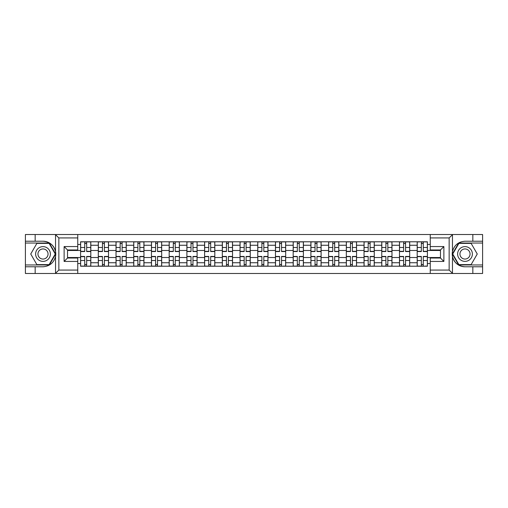 <?xml version="1.0" encoding="UTF-8"?>
<svg xmlns="http://www.w3.org/2000/svg" width="508" height="508" viewBox="0 0 508 508"><rect width="100%" height="100%" fill="white"/><g stroke="black" fill="none" stroke-linecap="round" stroke-linejoin="round"><path stroke-width="0.76" d="M77.749 273.475L430.251 273.475L430.251 258.032L440.468 258.032L440.468 249.968L430.251 249.968L430.251 234.525L77.749 234.525L77.749 249.968L67.532 249.968L67.532 258.032L77.749 258.032L77.749 273.475L55.334 273.475L58.845 270.072L77.749 270.072M55.334 273.475L25.4 273.475L25.4 266.776L35.166 266.776L35.166 273.475L59.239 273.475M59.239 234.525L25.4 234.525L25.4 264.96L49.327 264.96L55.658 254L49.327 243.04L25.4 243.04M430.251 234.525L482.6 234.525L482.6 241.224L472.834 241.224L472.834 234.525L448.761 234.525M98.304 266.211L98.304 245.256L90.811 245.256L90.811 266.211M90.811 245.256L90.811 241.789M98.304 245.256L98.304 241.789M108.528 241.789L108.528 266.211M116.021 266.211L116.021 241.789M126.244 241.789L126.244 266.211M133.737 266.211L133.737 241.789M143.961 241.789L143.961 266.211M151.454 266.211L151.454 241.789M161.677 241.789L161.677 266.211M169.17 266.211L169.17 241.789M179.387 241.789L179.387 266.211M186.887 266.211L186.887 241.789M197.104 241.789L197.104 266.211M204.603 266.211L204.603 241.789M214.821 241.789L214.821 266.211M222.314 266.211L222.314 241.789M232.537 241.789L232.537 266.211M240.03 266.211L240.03 241.789M250.254 241.789L250.254 266.211M257.746 266.211L257.746 241.789M267.97 241.789L267.97 266.211M275.463 266.211L275.463 241.789M285.686 241.789L285.686 266.211M293.18 266.211L293.18 241.789M303.397 241.789L303.397 266.211M310.896 266.211L310.896 241.789M321.113 241.789L321.113 266.211M328.613 266.211L328.613 241.789M338.83 241.789L338.83 266.211M346.323 266.211L346.323 241.789M356.546 241.789L356.546 266.211M364.039 266.211L364.039 241.789M374.263 241.789L374.263 266.211M381.756 266.211L381.756 241.789M391.979 241.789L391.979 266.211M399.472 266.211L399.472 241.789M409.696 241.789L409.696 266.211M417.189 266.211L417.189 241.789M417.189 257.518L409.696 257.518M399.472 257.518L391.979 257.518M381.756 257.518L374.263 257.518M364.039 257.518L356.546 257.518M346.323 257.518L338.83 257.518M328.613 257.518L321.113 257.518M310.896 257.518L303.397 257.518M293.18 257.518L285.686 257.518M275.463 257.518L267.97 257.518M257.746 257.518L250.254 257.518M240.03 257.518L232.537 257.518M222.314 257.518L214.821 257.518M204.603 257.518L197.104 257.518M186.887 257.518L179.387 257.518M169.17 257.518L161.677 257.518M151.454 257.518L143.961 257.518M133.737 257.518L126.244 257.518M116.021 257.518L108.528 257.518M98.304 257.518L90.811 257.518M417.189 250.482L409.696 250.482M399.472 250.482L391.979 250.482M381.756 250.482L374.263 250.482M364.039 250.482L356.546 250.482M346.323 250.482L338.83 250.482M328.613 250.482L321.113 250.482M310.896 250.482L303.397 250.482M293.18 250.482L285.686 250.482M275.463 250.482L267.97 250.482M257.746 250.482L250.254 250.482M240.03 250.482L232.537 250.482M222.314 250.482L214.821 250.482M204.603 250.482L197.104 250.482M186.887 250.482L179.387 250.482M169.17 250.482L161.677 250.482M151.454 250.482L143.961 250.482M133.737 250.482L126.244 250.482M116.021 250.482L108.528 250.482M98.304 250.482L90.811 250.482M67.532 257.518L80.594 257.518L80.594 250.482L67.532 250.482M77.749 244.462L80.594 244.462L80.594 250.482M440.468 250.482L427.406 250.482L427.406 241.789L80.594 241.789L80.594 244.462M427.406 244.462L430.251 244.462M430.251 263.538L427.406 263.538L427.406 257.518L440.468 257.518M80.594 257.518L80.594 266.211L427.406 266.211L427.406 263.538M80.594 263.538L77.749 263.538M427.406 250.482L427.406 257.518M86.665 264.503L84.734 264.503M84.734 243.497L86.665 243.497M104.381 264.503L102.451 264.503M102.451 243.497L104.381 243.497M122.098 264.503L120.167 264.503M120.167 243.497L122.098 243.497M139.814 264.503L137.884 264.503M137.884 243.497L139.814 243.497M157.531 264.503L155.6 264.503M155.6 243.497L157.531 243.497M175.247 264.503L173.317 264.503M173.317 243.497L175.247 243.497M192.957 264.503L191.027 264.503M191.027 243.497L192.957 243.497M210.674 264.503L208.744 264.503M208.744 243.497L210.674 243.497M228.39 264.503L226.46 264.503M226.46 243.497L228.39 243.497M246.107 264.503L244.177 264.503M244.177 243.497L246.107 243.497M263.823 264.503L261.893 264.503M261.893 243.497L263.823 243.497M281.54 264.503L279.61 264.503M279.61 243.497L281.54 243.497M299.256 264.503L297.326 264.503M297.326 243.497L299.256 243.497M316.973 264.503L315.043 264.503M315.043 243.497L316.973 243.497M334.683 264.503L332.753 264.503M332.753 243.497L334.683 243.497M352.4 264.503L350.469 264.503M350.469 243.497L352.4 243.497M370.116 264.503L368.186 264.503M368.186 243.497L370.116 243.497M387.833 264.503L385.902 264.503M385.902 243.497L387.833 243.497M405.549 264.503L403.619 264.503M403.619 243.497L405.549 243.497M423.266 264.503L421.335 264.503M421.335 243.497L423.266 243.497M86.665 251.555L86.665 241.903L90.754 241.903L90.754 251.555L86.665 251.555M84.734 243.383L86.665 243.383M83.033 241.903L80.645 241.903L80.645 251.555L84.734 251.555L84.734 241.903L88.373 241.903M84.734 256.445L84.734 266.097L80.645 266.097L80.645 256.445L84.734 256.445M86.665 264.617L84.734 264.617M88.373 266.097L90.754 266.097L90.754 256.445L86.665 256.445L86.665 266.097L83.033 266.097M104.381 251.555L104.381 241.903L108.471 241.903L108.471 251.555L104.381 251.555M102.451 243.383L104.381 243.383M100.749 241.903L98.362 241.903L98.362 251.555L102.451 251.555L102.451 241.903L106.083 241.903M122.098 251.555L122.098 241.903L126.187 241.903L126.187 251.555L122.098 251.555M120.167 243.383L122.098 243.383M118.466 241.903L116.078 241.903L116.078 251.555L120.167 251.555L120.167 241.903L123.8 241.903M35.166 266.776L43.002 266.776C49.6 266.281 53.778 262.846 55.537 256.47L55.537 251.53C53.778 245.154 49.6 241.719 43.002 241.224L25.4 241.224M25.4 266.776L25.4 264.96M77.749 237.928L58.845 237.928L55.334 234.525L35.166 234.525L35.166 241.224M55.334 234.525L77.749 234.525M43.002 241.224A12.776 12.776 0 0 1 55.537 256.47L55.537 273.374M67.532 249.968L64.122 246.564L77.749 246.564M77.749 261.436L64.122 261.436L67.532 258.032M452.666 234.525L449.155 237.928L430.251 237.928M472.834 241.224L464.998 241.224C458.4 241.719 454.222 245.154 452.463 251.53L452.463 256.47C454.222 262.846 458.4 266.281 464.998 266.776L482.6 266.776L482.6 243.04L458.673 243.04L452.342 254L458.673 264.96L482.6 264.96M430.251 270.072L449.155 270.072L452.666 273.475L482.6 273.475L482.6 266.776M482.6 241.224L482.6 243.04M472.834 273.475L472.834 266.776M452.666 273.475L430.251 273.475M464.998 266.776A12.776 12.776 0 0 1 452.463 251.53L452.463 234.626M440.468 258.032L443.878 261.436L430.251 261.436M430.251 246.564L443.878 246.564L440.468 249.968M35.623 254A7.379 7.379 0 0 0 43.002 261.379A7.379 7.379 0 0 0 50.381 254A7.379 7.379 0 0 0 43.002 246.621A7.379 7.379 0 0 0 35.623 254M37.948 254A5.055 5.055 0 0 0 43.002 259.055A5.055 5.055 0 0 0 48.057 254A5.055 5.055 0 0 0 43.002 248.945A5.055 5.055 0 0 0 37.948 254M49.13 243.383L55.264 254L49.13 264.617L36.874 264.617L30.74 254L36.874 243.383L49.13 243.383M457.619 254A7.379 7.379 0 0 0 464.998 261.379A7.379 7.379 0 0 0 472.376 254A7.379 7.379 0 0 0 464.998 246.621A7.379 7.379 0 0 0 457.619 254M459.943 254A5.055 5.055 0 0 0 464.998 259.055A5.055 5.055 0 0 0 470.052 254A5.055 5.055 0 0 0 464.998 248.945A5.055 5.055 0 0 0 459.943 254M471.126 243.383L477.26 254L471.126 264.617L458.87 264.617L452.736 254L458.87 243.383L471.126 243.383M102.451 256.445L102.451 266.097L98.362 266.097L98.362 256.445L102.451 256.445M104.381 264.617L102.451 264.617M106.083 266.097L108.471 266.097L108.471 256.445L104.381 256.445L104.381 266.097L100.749 266.097M120.167 256.445L120.167 266.097L116.078 266.097L116.078 256.445L120.167 256.445M122.098 264.617L120.167 264.617M123.8 266.097L126.187 266.097L126.187 256.445L122.098 256.445L122.098 266.097L118.466 266.097M139.814 251.555L139.814 241.903L143.904 241.903L143.904 251.555L139.814 251.555M137.884 243.383L139.814 243.383M136.182 241.903L133.794 241.903L133.794 251.555L137.884 251.555L137.884 241.903L141.516 241.903M157.531 251.555L157.531 241.903L161.62 241.903L161.62 251.555L157.531 251.555M155.6 243.383L157.531 243.383M153.892 241.903L151.511 241.903L151.511 251.555L155.6 251.555L155.6 241.903L159.233 241.903M175.247 251.555L175.247 241.903L179.33 241.903L179.33 251.555L175.247 251.555M173.317 243.383L175.247 243.383M171.609 241.903L169.227 241.903L169.227 251.555L173.317 251.555L173.317 241.903L176.949 241.903M137.884 256.445L137.884 266.097L133.794 266.097L133.794 256.445L137.884 256.445M139.814 264.617L137.884 264.617M141.516 266.097L143.904 266.097L143.904 256.445L139.814 256.445L139.814 266.097L136.182 266.097M155.6 256.445L155.6 266.097L151.511 266.097L151.511 256.445L155.6 256.445M157.531 264.617L155.6 264.617M159.233 266.097L161.62 266.097L161.62 256.445L157.531 256.445L157.531 266.097L153.892 266.097M173.317 256.445L173.317 266.097L169.227 266.097L169.227 256.445L173.317 256.445M175.247 264.617L173.317 264.617M176.949 266.097L179.33 266.097L179.33 256.445L175.247 256.445L175.247 266.097L171.609 266.097M192.957 251.555L192.957 241.903L197.047 241.903L197.047 251.555L192.957 251.555M191.027 243.383L192.957 243.383M189.325 241.903L186.944 241.903L186.944 251.555L191.027 251.555L191.027 241.903L194.666 241.903M191.027 256.445L191.027 266.097L186.944 266.097L186.944 256.445L191.027 256.445M192.957 264.617L191.027 264.617M194.666 266.097L197.047 266.097L197.047 256.445L192.957 256.445L192.957 266.097L189.325 266.097M210.674 251.555L210.674 241.903L214.763 241.903L214.763 251.555L210.674 251.555M208.744 243.383L210.674 243.383M207.042 241.903L204.661 241.903L204.661 251.555L208.744 251.555L208.744 241.903L212.382 241.903M208.744 256.445L208.744 266.097L204.661 266.097L204.661 256.445L208.744 256.445M210.674 264.617L208.744 264.617M212.382 266.097L214.763 266.097L214.763 256.445L210.674 256.445L210.674 266.097L207.042 266.097M228.39 251.555L228.39 241.903L232.48 241.903L232.48 251.555L228.39 251.555M226.46 243.383L228.39 243.383M224.758 241.903L222.371 241.903L222.371 251.555L226.46 251.555L226.46 241.903L230.092 241.903M226.46 256.445L226.46 266.097L222.371 266.097L222.371 256.445L226.46 256.445M228.39 264.617L226.46 264.617M230.092 266.097L232.48 266.097L232.48 256.445L228.39 256.445L228.39 266.097L224.758 266.097M246.107 251.555L246.107 241.903L250.196 241.903L250.196 251.555L246.107 251.555M244.177 243.383L246.107 243.383M242.475 241.903L240.087 241.903L240.087 251.555L244.177 251.555L244.177 241.903L247.809 241.903M244.177 256.445L244.177 266.097L240.087 266.097L240.087 256.445L244.177 256.445M246.107 264.617L244.177 264.617M247.809 266.097L250.196 266.097L250.196 256.445L246.107 256.445L246.107 266.097L242.475 266.097M263.823 251.555L263.823 241.903L267.913 241.903L267.913 251.555L263.823 251.555M261.893 243.383L263.823 243.383M260.191 241.903L257.804 241.903L257.804 251.555L261.893 251.555L261.893 241.903L265.525 241.903M281.54 251.555L281.54 241.903L285.629 241.903L285.629 251.555L281.54 251.555M279.61 243.383L281.54 243.383M277.908 241.903L275.52 241.903L275.52 251.555L279.61 251.555L279.61 241.903L283.242 241.903M299.256 251.555L299.256 241.903L303.339 241.903L303.339 251.555L299.256 251.555M297.326 243.383L299.256 243.383M295.618 241.903L293.237 241.903L293.237 251.555L297.326 251.555L297.326 241.903L300.958 241.903M316.973 251.555L316.973 241.903L321.056 241.903L321.056 251.555L316.973 251.555M315.043 243.383L316.973 243.383M313.334 241.903L310.953 241.903L310.953 251.555L315.043 251.555L315.043 241.903L318.675 241.903M334.683 251.555L334.683 241.903L338.772 241.903L338.772 251.555L334.683 251.555M332.753 243.383L334.683 243.383M331.051 241.903L328.67 241.903L328.67 251.555L332.753 251.555L332.753 241.903L336.391 241.903M352.4 251.555L352.4 241.903L356.489 241.903L356.489 251.555L352.4 251.555M350.469 243.383L352.4 243.383M348.767 241.903L346.38 241.903L346.38 251.555L350.469 251.555L350.469 241.903L354.108 241.903M261.893 256.445L261.893 266.097L257.804 266.097L257.804 256.445L261.893 256.445M263.823 264.617L261.893 264.617M265.525 266.097L267.913 266.097L267.913 256.445L263.823 256.445L263.823 266.097L260.191 266.097M279.61 256.445L279.61 266.097L275.52 266.097L275.52 256.445L279.61 256.445M281.54 264.617L279.61 264.617M283.242 266.097L285.629 266.097L285.629 256.445L281.54 256.445L281.54 266.097L277.908 266.097M297.326 256.445L297.326 266.097L293.237 266.097L293.237 256.445L297.326 256.445M299.256 264.617L297.326 264.617M300.958 266.097L303.339 266.097L303.339 256.445L299.256 256.445L299.256 266.097L295.618 266.097M315.043 256.445L315.043 266.097L310.953 266.097L310.953 256.445L315.043 256.445M316.973 264.617L315.043 264.617M318.675 266.097L321.056 266.097L321.056 256.445L316.973 256.445L316.973 266.097L313.334 266.097M332.753 256.445L332.753 266.097L328.67 266.097L328.67 256.445L332.753 256.445M334.683 264.617L332.753 264.617M336.391 266.097L338.772 266.097L338.772 256.445L334.683 256.445L334.683 266.097L331.051 266.097M350.469 256.445L350.469 266.097L346.38 266.097L346.38 256.445L350.469 256.445M352.4 264.617L350.469 264.617M354.108 266.097L356.489 266.097L356.489 256.445L352.4 256.445L352.4 266.097L348.767 266.097M370.116 251.555L370.116 241.903L374.205 241.903L374.205 251.555L370.116 251.555M368.186 243.383L370.116 243.383M366.484 241.903L364.096 241.903L364.096 251.555L368.186 251.555L368.186 241.903L371.818 241.903M368.186 256.445L368.186 266.097L364.096 266.097L364.096 256.445L368.186 256.445M370.116 264.617L368.186 264.617M371.818 266.097L374.205 266.097L374.205 256.445L370.116 256.445L370.116 266.097L366.484 266.097M387.833 251.555L387.833 241.903L391.922 241.903L391.922 251.555L387.833 251.555M385.902 243.383L387.833 243.383M384.2 241.903L381.813 241.903L381.813 251.555L385.902 251.555L385.902 241.903L389.534 241.903M385.902 256.445L385.902 266.097L381.813 266.097L381.813 256.445L385.902 256.445M387.833 264.617L385.902 264.617M389.534 266.097L391.922 266.097L391.922 256.445L387.833 256.445L387.833 266.097L384.2 266.097M405.549 251.555L405.549 241.903L409.639 241.903L409.639 251.555L405.549 251.555M403.619 243.383L405.549 243.383M401.917 241.903L399.529 241.903L399.529 251.555L403.619 251.555L403.619 241.903L407.251 241.903M403.619 256.445L403.619 266.097L399.529 266.097L399.529 256.445L403.619 256.445M405.549 264.617L403.619 264.617M407.251 266.097L409.639 266.097L409.639 256.445L405.549 256.445L405.549 266.097L401.917 266.097M423.266 251.555L423.266 241.903L427.355 241.903L427.355 251.555L423.266 251.555M421.335 243.383L423.266 243.383M419.627 241.903L417.246 241.903L417.246 251.555L421.335 251.555L421.335 241.903L424.967 241.903M421.335 256.445L421.335 266.097L417.246 266.097L417.246 256.445L421.335 256.445M423.266 264.617L421.335 264.617M424.967 266.097L427.355 266.097L427.355 256.445L423.266 256.445L423.266 266.097L419.627 266.097M399.472 245.256L391.979 245.256M381.756 245.256L374.263 245.256M364.039 245.256L356.546 245.256M346.323 245.256L338.83 245.256M328.613 245.256L321.113 245.256M310.896 245.256L303.397 245.256M293.18 245.256L285.686 245.256M275.463 245.256L267.97 245.256M257.746 245.256L250.254 245.256M240.03 245.256L232.537 245.256M222.314 245.256L214.821 245.256M204.603 245.256L197.104 245.256M186.887 245.256L179.387 245.256M169.17 245.256L161.677 245.256M151.454 245.256L143.961 245.256M133.737 245.256L126.244 245.256M116.021 245.256L108.528 245.256M417.189 245.256L409.696 245.256M399.472 262.744L391.979 262.744M381.756 262.744L374.263 262.744M364.039 262.744L356.546 262.744M346.323 262.744L338.83 262.744M328.613 262.744L321.113 262.744M310.896 262.744L303.397 262.744M293.18 262.744L285.686 262.744M275.463 262.744L267.97 262.744M257.746 262.744L250.254 262.744M240.03 262.744L232.537 262.744M222.314 262.744L214.821 262.744M204.603 262.744L197.104 262.744M186.887 262.744L179.387 262.744M169.17 262.744L161.677 262.744M151.454 262.744L143.961 262.744M133.737 262.744L126.244 262.744M116.021 262.744L108.528 262.744M98.304 262.744L90.811 262.744M417.189 262.744L409.696 262.744M86.665 251.32L90.754 251.32M86.665 247.485L90.754 247.485M80.645 251.32L84.734 251.32M80.645 247.485L84.734 247.485M84.734 256.68L80.645 256.68M84.734 260.515L80.645 260.515M90.754 256.68L86.665 256.68M90.754 260.515L86.665 260.515M104.381 251.32L108.471 251.32M104.381 247.485L108.471 247.485M98.362 251.32L102.451 251.32M98.362 247.485L102.451 247.485M122.098 251.32L126.187 251.32M122.098 247.485L126.187 247.485M116.078 251.32L120.167 251.32M116.078 247.485L120.167 247.485M55.537 251.53L55.537 234.626M58.845 237.928L58.845 270.072M64.122 261.436L64.122 246.564M452.463 256.47L452.463 273.374M449.155 270.072L449.155 237.928M443.878 246.564L443.878 261.436M102.451 256.68L98.362 256.68M102.451 260.515L98.362 260.515M108.471 256.68L104.381 256.68M108.471 260.515L104.381 260.515M120.167 256.68L116.078 256.68M120.167 260.515L116.078 260.515M126.187 256.68L122.098 256.68M126.187 260.515L122.098 260.515M139.814 251.32L143.904 251.32M139.814 247.485L143.904 247.485M133.794 251.32L137.884 251.32M133.794 247.485L137.884 247.485M157.531 251.32L161.62 251.32M157.531 247.485L161.62 247.485M151.511 251.32L155.6 251.32M151.511 247.485L155.6 247.485M175.247 251.32L179.33 251.32M175.247 247.485L179.33 247.485M169.227 251.32L173.317 251.32M169.227 247.485L173.317 247.485M137.884 256.68L133.794 256.68M137.884 260.515L133.794 260.515M143.904 256.68L139.814 256.68M143.904 260.515L139.814 260.515M155.6 256.68L151.511 256.68M155.6 260.515L151.511 260.515M161.62 256.68L157.531 256.68M161.62 260.515L157.531 260.515M173.317 256.68L169.227 256.68M173.317 260.515L169.227 260.515M179.33 256.68L175.247 256.68M179.33 260.515L175.247 260.515M192.957 251.32L197.047 251.32M192.957 247.485L197.047 247.485M186.944 251.32L191.027 251.32M186.944 247.485L191.027 247.485M191.027 256.68L186.944 256.68M191.027 260.515L186.944 260.515M197.047 256.68L192.957 256.68M197.047 260.515L192.957 260.515M210.674 251.32L214.763 251.32M210.674 247.485L214.763 247.485M204.661 251.32L208.744 251.32M204.661 247.485L208.744 247.485M208.744 256.68L204.661 256.68M208.744 260.515L204.661 260.515M214.763 256.68L210.674 256.68M214.763 260.515L210.674 260.515M228.39 251.32L232.48 251.32M228.39 247.485L232.48 247.485M222.371 251.32L226.46 251.32M222.371 247.485L226.46 247.485M226.46 256.68L222.371 256.68M226.46 260.515L222.371 260.515M232.48 256.68L228.39 256.68M232.48 260.515L228.39 260.515M246.107 251.32L250.196 251.32M246.107 247.485L250.196 247.485M240.087 251.32L244.177 251.32M240.087 247.485L244.177 247.485M244.177 256.68L240.087 256.68M244.177 260.515L240.087 260.515M250.196 256.68L246.107 256.68M250.196 260.515L246.107 260.515M263.823 251.32L267.913 251.32M263.823 247.485L267.913 247.485M257.804 251.32L261.893 251.32M257.804 247.485L261.893 247.485M281.54 251.32L285.629 251.32M281.54 247.485L285.629 247.485M275.52 251.32L279.61 251.32M275.52 247.485L279.61 247.485M299.256 251.32L303.339 251.32M299.256 247.485L303.339 247.485M293.237 251.32L297.326 251.32M293.237 247.485L297.326 247.485M316.973 251.32L321.056 251.32M316.973 247.485L321.056 247.485M310.953 251.32L315.043 251.32M310.953 247.485L315.043 247.485M334.683 251.32L338.772 251.32M334.683 247.485L338.772 247.485M328.67 251.32L332.753 251.32M328.67 247.485L332.753 247.485M352.4 251.32L356.489 251.32M352.4 247.485L356.489 247.485M346.38 251.32L350.469 251.32M346.38 247.485L350.469 247.485M261.893 256.68L257.804 256.68M261.893 260.515L257.804 260.515M267.913 256.68L263.823 256.68M267.913 260.515L263.823 260.515M279.61 256.68L275.52 256.68M279.61 260.515L275.52 260.515M285.629 256.68L281.54 256.68M285.629 260.515L281.54 260.515M297.326 256.68L293.237 256.68M297.326 260.515L293.237 260.515M303.339 256.68L299.256 256.68M303.339 260.515L299.256 260.515M315.043 256.68L310.953 256.68M315.043 260.515L310.953 260.515M321.056 256.68L316.973 256.68M321.056 260.515L316.973 260.515M332.753 256.68L328.67 256.68M332.753 260.515L328.67 260.515M338.772 256.68L334.683 256.68M338.772 260.515L334.683 260.515M350.469 256.68L346.38 256.68M350.469 260.515L346.38 260.515M356.489 256.68L352.4 256.68M356.489 260.515L352.4 260.515M370.116 251.32L374.205 251.32M370.116 247.485L374.205 247.485M364.096 251.32L368.186 251.32M364.096 247.485L368.186 247.485M368.186 256.68L364.096 256.68M368.186 260.515L364.096 260.515M374.205 256.68L370.116 256.68M374.205 260.515L370.116 260.515M387.833 251.32L391.922 251.32M387.833 247.485L391.922 247.485M381.813 251.32L385.902 251.32M381.813 247.485L385.902 247.485M385.902 256.68L381.813 256.68M385.902 260.515L381.813 260.515M391.922 256.68L387.833 256.68M391.922 260.515L387.833 260.515M405.549 251.32L409.639 251.32M405.549 247.485L409.639 247.485M399.529 251.32L403.619 251.32M399.529 247.485L403.619 247.485M403.619 256.68L399.529 256.68M403.619 260.515L399.529 260.515M409.639 256.68L405.549 256.68M409.639 260.515L405.549 260.515M423.266 251.32L427.355 251.32M423.266 247.485L427.355 247.485M417.246 251.32L421.335 251.32M417.246 247.485L421.335 247.485M421.335 256.68L417.246 256.68M421.335 260.515L417.246 260.515M427.355 256.68L423.266 256.68M427.355 260.515L423.266 260.515"/></g></svg>

